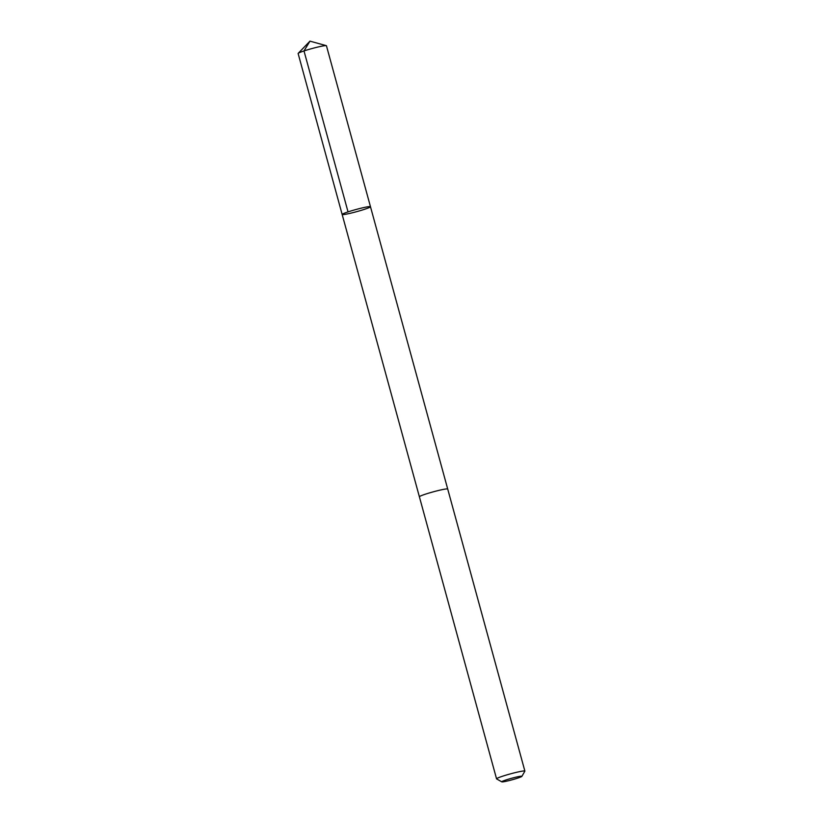 <?xml version="1.0" encoding="UTF-8"?>
<svg xmlns="http://www.w3.org/2000/svg" width="823" height="823" viewBox="0 0 823 823"><rect width="100%" height="100%" fill="white"/><g stroke="black" fill="none" stroke-linecap="round" stroke-linejoin="round"><path stroke-width="1.23" d="M370.443 206.655A14.68 1.121 -15.3 0 1 370.473 206.707A14.68 1.121 -15.3 0 1 356.616 211.676A14.68 1.121 -15.3 0 1 342.152 214.453A14.68 1.121 -15.3 0 1 355.639 209.608A14.68 1.121 -15.3 0 1 370.443 206.655A14.68 1.121 -15.3 0 1 370.473 206.707L326.443 45.759A14.68 1.121 164.7 0 0 326.412 45.707A14.68 1.121 164.7 0 0 326.289 45.656A14.68 1.121 164.7 0 0 311.989 48.547A14.68 1.121 164.7 0 0 298.204 53.341A14.68 1.121 164.7 0 0 298.121 53.505L342.152 214.453A14.68 1.121 -15.3 0 1 355.639 209.608A14.68 1.121 -15.3 0 1 370.443 206.655M521.885 776.356A10.442 0.802 164.7 0 0 511.731 778.239A10.442 0.802 164.7 0 0 501.783 781.84A10.442 0.802 164.7 0 0 501.804 781.85A10.442 0.802 164.7 0 0 512.04 779.813A10.442 0.802 164.7 0 0 521.885 776.356L524.858 771.192A14.68 1.121 164.7 0 0 524.879 771.089L447.712 489.047A14.68 1.121 164.7 0 0 433.258 491.835A14.68 1.121 164.7 0 0 419.391 496.794L342.152 214.453M524.879 771.089A14.68 1.121 164.7 0 0 510.414 773.877A14.68 1.121 164.7 0 0 496.557 778.846A14.68 1.121 164.7 0 0 496.588 778.897A14.68 1.121 164.7 0 0 496.619 778.918L501.804 781.85M348.036 211.892L303.996 50.944L309.962 41.15L298.204 53.341M309.962 41.15L326.289 45.656M447.702 489.016L370.473 206.707M419.391 496.794L496.557 778.846"/></g></svg>

